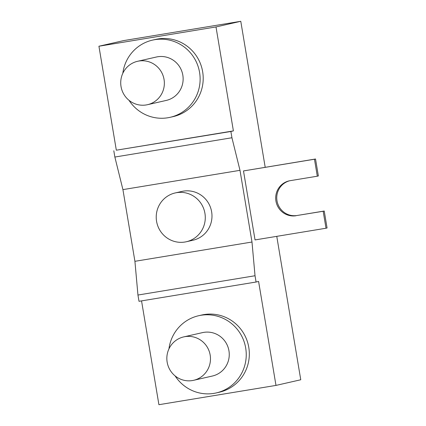 <?xml version="1.0" encoding="UTF-8"?>
<svg xmlns="http://www.w3.org/2000/svg" width="426" height="426" viewBox="0 0 426 426"><rect width="100%" height="100%" fill="white"/><g stroke="black" fill="none" stroke-linecap="round" stroke-linejoin="round"><path stroke-width="0.64" d="M276.762 236.35L300.761 379.768L275.984 385.408L258.587 281.442L256.074 282.017L255.025 275.744L251.99 242.021L239.992 170.331L231.93 137.752L230.881 131.48L233.395 130.904L215.998 26.939L240.775 21.3L265.201 167.29M315.528 158.994L314.468 159.233L317.311 176.204L318.366 175.959L315.528 158.994L243.491 170.933L255.036 239.929L326.018 228.23L323.174 211.264L297.108 215.492A17.775 17.407 -102.8 0 1 277.145 201.583A17.775 17.407 -102.8 0 1 289.701 180.757M215.998 26.939L98.928 46.232L123.7 40.592L240.775 21.3M233.395 130.904L116.325 150.197L98.928 46.232M128.982 100.291A39.591 38.771 -102.8 0 0 167.849 117.762A39.591 38.771 -102.8 0 0 170.107 117.32L173.19 116.617A39.591 38.771 -102.8 0 0 202.441 70.556A39.591 38.771 -102.8 0 0 157.865 38.974A39.591 38.771 -102.8 0 0 155.607 39.416L152.524 40.113A39.591 38.771 -102.8 0 0 122.826 73.277M230.881 131.48L116.325 150.197M231.93 137.752L114.86 157.045L113.811 150.772M239.992 170.331L122.922 189.618L114.86 157.045M251.99 242.021L134.92 261.314L122.922 189.618M186.311 241.75L193.015 240.221A25.027 24.506 -102.8 0 0 211.504 211.104A25.027 24.506 -102.8 0 0 183.329 191.141A25.027 24.506 -102.8 0 0 181.902 191.418L175.198 192.946A25.027 24.506 -102.8 0 0 156.704 222.063A25.027 24.506 -102.8 0 0 184.884 242.027A25.027 24.506 -102.8 0 0 186.311 241.75A25.027 24.506 -102.8 0 0 204.805 212.633A25.027 24.506 -102.8 0 0 176.625 192.664A25.027 24.506 -102.8 0 0 175.198 192.946M255.025 275.744L137.949 295.037L134.92 261.314M256.074 282.017L139.004 301.31L137.949 295.037M275.984 385.408L158.914 404.7L141.544 300.889M175.102 375.897A39.591 38.771 -102.8 0 0 213.969 393.374A39.591 38.771 -102.8 0 0 216.227 392.932L219.31 392.229A39.591 38.771 -102.8 0 0 248.56 346.168A39.591 38.771 -102.8 0 0 203.985 314.58A39.591 38.771 -102.8 0 0 201.727 315.022L198.644 315.725A39.591 38.771 -102.8 0 0 168.952 348.883M216.227 392.932A39.591 38.771 -102.8 0 0 245.482 346.865A39.591 38.771 -102.8 0 0 200.902 315.283A39.591 38.771 -102.8 0 0 198.644 315.725M193.606 380.306L212.377 376.03A22.258 21.795 -102.8 0 0 228.826 350.135A22.258 21.795 -102.8 0 0 203.761 332.376A22.258 21.795 -102.8 0 0 202.494 332.621L183.718 336.897A22.258 21.795 -102.8 0 0 167.269 362.798A22.258 21.795 -102.8 0 0 192.334 380.556A22.258 21.795 -102.8 0 0 193.606 380.306A22.258 21.795 -102.8 0 0 210.05 354.411A22.258 21.795 -102.8 0 0 184.985 336.647A22.258 21.795 -102.8 0 0 183.718 336.897M170.107 117.32A39.591 38.771 -102.8 0 0 199.363 71.259A39.591 38.771 -102.8 0 0 154.782 39.671A39.591 38.771 -102.8 0 0 152.524 40.113M147.481 104.7L166.257 100.424A22.258 21.795 -102.8 0 0 182.706 74.523A22.258 21.795 -102.8 0 0 157.641 56.764A22.258 21.795 -102.8 0 0 156.374 57.015L137.598 61.291A22.258 21.795 -102.8 0 0 121.149 87.186A22.258 21.795 -102.8 0 0 146.214 104.945A22.258 21.795 -102.8 0 0 147.481 104.7A22.258 21.795 -102.8 0 0 163.93 78.799A22.258 21.795 -102.8 0 0 138.865 61.04A22.258 21.795 -102.8 0 0 137.598 61.291M326.018 228.23L327.072 227.99L324.234 211.024L297.108 215.492M317.311 176.204L290.181 180.672A17.775 17.407 -102.8 0 0 289.169 180.869A17.775 17.407 -102.8 0 0 276.032 201.551A17.775 17.407 -102.8 0 0 296.049 215.737M324.234 211.024L323.174 211.264M314.468 159.233L243.491 170.933"/></g></svg>
